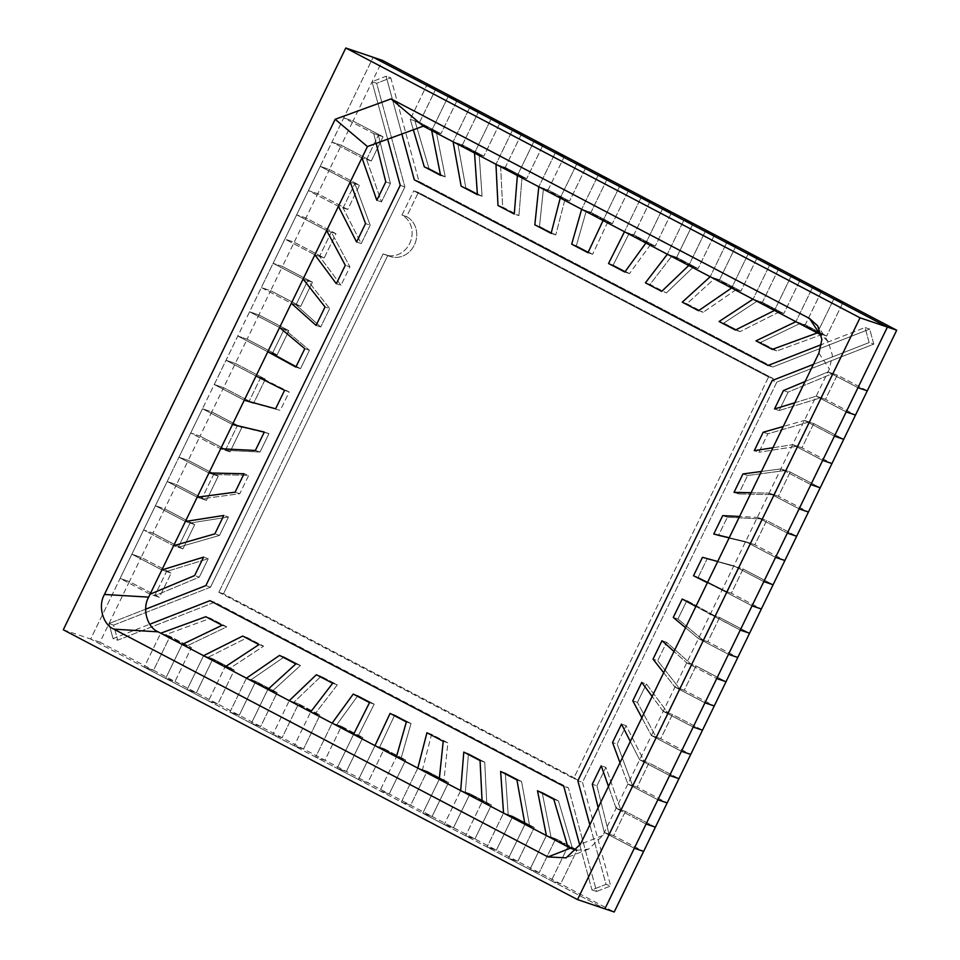 <?xml version="1.0" encoding="UTF-8"?>
<svg xmlns="http://www.w3.org/2000/svg" width="960" height="960" viewBox="0 0 960 960"><rect width="100%" height="100%" fill="white"/><g stroke="black" fill="none" stroke-linecap="round" stroke-linejoin="round"><path stroke-width="0.72" stroke-dasharray="4.8 3.6" d="M821.712 290.868L805.236 324.816L826.656 336.048L843.144 302.112L826.656 336.048L822.012 334.476L826.656 336.048L805.236 324.816L800.58 323.232L822.012 334.476L817.356 332.904L833.832 298.968L817.356 332.904L822.012 334.476L776.904 350.964L822.012 334.476L800.58 323.232L760.62 342.42L776.904 350.964L772.248 349.392L776.904 350.964L760.62 342.42L755.964 340.848L760.62 342.42L800.58 323.232L805.236 324.816L821.712 290.868M795.924 321.66L800.58 323.232L795.924 321.66L812.412 287.724L795.924 321.66M655.404 827.16L625.404 811.416L613.644 835.656L643.632 851.4L613.644 835.656L608.988 834.084L613.644 835.656L625.404 811.416L620.76 809.844L608.988 834.084L604.332 832.512L634.332 848.244L604.332 832.512L608.988 834.084L596.94 785.796L608.988 834.084L620.76 809.844L605.892 767.364L596.94 785.796L592.296 784.224L596.94 785.796L605.892 767.364L601.236 765.792L605.892 767.364L620.76 809.844L625.404 811.416L655.404 827.16M616.104 808.272L620.76 809.844L616.104 808.272L608.472 786.456L616.104 808.272L646.104 824.004L616.104 808.272M598.152 807.708L604.332 832.512L598.152 807.708M63.288 629.784L90.672 639.036L120.096 578.436L129.396 581.592L159.396 597.324L171.168 573.084L141.168 557.352L131.868 554.196L141.168 557.352L129.396 581.592L120.096 578.436L150.096 594.18L154.74 595.752L199.272 577.14L208.212 558.72L203.568 557.136L208.212 558.72L166.512 571.512L161.856 569.94L131.868 554.196L120.096 578.436L150.096 594.18L154.74 595.752L166.512 571.512L161.856 569.94L131.868 554.196L143.64 529.956L152.94 533.1L182.94 548.844L194.712 524.604L164.712 508.86L155.4 505.716L164.712 508.86L152.94 533.1L143.64 529.956L173.628 545.7L178.284 547.272L219.516 535.44L214.86 533.868L219.516 535.44L228.468 517.02L190.056 523.032L185.4 521.46L155.4 505.716L143.64 529.956L173.628 545.7L178.284 547.272L190.056 523.032L185.4 521.46L155.4 505.716L167.172 481.476L176.484 484.62L206.484 500.364L218.256 476.124L188.256 460.38L178.944 457.236L188.256 460.38L176.484 484.62L167.172 481.476L197.172 497.208L201.828 498.792L239.76 493.752L248.712 475.332L213.6 474.552L208.944 472.968L178.944 457.236L167.172 481.476L197.172 497.208L201.828 498.792L213.6 474.552L208.944 472.968L178.944 457.236L190.716 432.996L200.028 436.14L230.028 451.884L241.788 427.644L211.8 411.9L202.488 408.756L211.8 411.9L200.028 436.14L190.716 432.996L220.716 448.728L225.372 450.312L260.004 452.052L268.956 433.632L232.488 424.488L202.488 408.756L190.716 432.996L220.716 448.728L225.372 450.312L237.144 426.06L232.488 424.488L202.488 408.756L214.26 384.516L223.572 387.66L253.56 403.404L265.332 379.164L235.344 363.42L226.032 360.276L235.344 363.42L223.572 387.66L214.26 384.516L244.26 400.248L280.248 410.364L289.2 391.944L256.032 376.008L226.032 360.276L214.26 384.516L244.26 400.248L248.916 401.82L260.676 377.58L256.032 376.008L226.032 360.276L237.804 336.024L247.104 339.18L277.104 354.912L288.876 330.672L258.876 314.94L249.576 311.784L258.876 314.94L247.104 339.18L237.804 336.024L267.792 351.768L272.448 353.34L300.504 368.664L309.444 350.244L284.22 329.1L279.564 327.528L249.576 311.784L237.804 336.024L267.792 351.768L272.448 353.34L284.22 329.1L279.564 327.528L249.576 311.784L261.348 287.544L270.648 290.7L300.648 306.432L312.42 282.192L282.42 266.46L273.108 263.304L282.42 266.46L270.648 290.7L261.348 287.544L291.336 303.288L295.992 304.86L320.748 326.976L329.688 308.556L307.764 280.62L303.108 279.048L273.108 263.304L261.348 287.544L291.336 303.288L295.992 304.86L307.764 280.62L303.108 279.048L273.108 263.304L284.88 239.064L294.192 242.22L324.192 257.952L335.964 233.712L305.964 217.98L296.652 214.824L305.964 217.98L294.192 242.22L284.88 239.064L314.88 254.808L319.536 256.38L340.992 285.276L349.932 266.856L331.308 232.14L326.652 230.568L296.652 214.824L284.88 239.064L314.88 254.808L319.536 256.38L331.308 232.14L326.652 230.568L296.652 214.824L308.424 190.584L317.736 193.728L347.736 209.472L359.496 185.232L329.508 169.488L320.196 166.344L329.508 169.488L317.736 193.728L308.424 190.584L338.424 206.328L343.08 207.9L361.236 243.588L370.176 225.168L354.852 183.66L350.196 182.088L320.196 166.344L308.424 190.584L338.424 206.328L343.08 207.9L354.852 183.66L350.196 182.088L320.196 166.344L331.968 142.104L341.28 145.248L371.268 160.992L383.04 136.752L353.04 121.008L343.74 117.864L353.04 121.008L341.28 145.248L331.968 142.104L361.968 157.848L366.612 159.42L381.48 201.888L390.432 183.468L378.384 135.18L373.74 133.596L343.74 117.864L331.968 142.104L361.968 157.848L366.612 159.42L378.384 135.18L373.74 133.596L376.164 143.364L373.74 133.596L343.74 117.864L373.164 57.264L90.672 639.036L604.896 908.856L551.34 880.74L560.64 883.896L577.128 849.96L567.816 846.804L551.34 880.74L567.816 846.804L572.472 848.388L551.04 837.144L546.384 835.572L529.908 869.508L508.488 858.264L517.788 861.408L534.264 827.472L524.964 824.328L508.488 858.264L524.964 824.328L529.62 825.9L508.188 814.656L503.532 813.084L487.056 847.02L465.624 835.776L474.936 838.932L491.412 804.984L482.112 801.84L465.624 835.776L482.112 801.84L486.768 803.412L465.336 792.168L460.68 790.596L444.204 824.532L422.772 813.288L432.084 816.444L448.56 782.508L439.26 779.352L422.772 813.288L439.26 779.352L443.904 780.936L422.484 769.692L417.828 768.108L401.352 802.056L379.92 790.812L389.232 793.956L405.708 760.02L396.408 756.876L379.92 790.812L396.408 756.876L401.052 758.448L379.632 747.204L374.976 745.632L358.5 779.568L337.068 768.324L346.38 771.468L362.856 737.532L353.556 734.388L337.068 768.324L353.556 734.388L358.2 735.96L336.78 724.716L332.124 723.144L315.648 757.08L294.216 745.836L303.528 748.992L320.004 715.056L310.692 711.9L294.216 745.836L310.692 711.9L315.348 713.472L293.928 702.24L289.272 700.656L272.796 734.604L251.364 723.36L260.676 726.504L277.152 692.568L267.84 689.424L251.364 723.36L267.84 689.424L272.496 690.996L251.076 679.752L246.42 678.18L229.944 712.116L208.512 700.872L217.824 704.016L234.3 670.08L224.988 666.936L208.512 700.872L224.988 666.936L229.644 668.508L208.224 657.264L203.568 655.692L187.092 689.628L165.66 678.384L174.972 681.54L191.448 647.604L182.136 644.448L165.66 678.384L182.136 644.448L186.792 646.02L165.372 634.788L170.016 636.36L153.54 670.296L174.972 681.54L191.448 647.604L170.016 636.36L153.54 670.296L144.228 667.14L165.66 678.384L174.972 681.54L217.824 704.016L234.3 670.08L212.868 658.836L196.392 692.784L187.092 689.628L208.512 700.872L217.824 704.016L260.676 726.504L277.152 692.568L255.72 681.324L239.244 715.26L229.944 712.116L251.364 723.36L260.676 726.504L303.528 748.992L320.004 715.056L298.584 703.812L282.096 737.748L272.796 734.604L294.216 745.836L303.528 748.992L346.38 771.468L362.856 737.532L341.436 726.3L324.948 760.236L315.648 757.08L337.068 768.324L346.38 771.468L389.232 793.956L405.708 760.02L384.288 748.776L367.8 782.712L358.5 779.568L379.92 790.812L389.232 793.956L432.084 816.444L448.56 782.508L427.14 771.264L410.664 805.2L401.352 802.056L422.772 813.288L432.084 816.444L474.936 838.932L491.412 804.984L469.992 793.752L453.516 827.688L444.204 824.532L465.624 835.776L474.936 838.932L517.788 861.408L534.264 827.472L512.844 816.228L496.368 850.164L487.056 847.02L508.488 858.264L517.788 861.408L560.64 883.896L577.128 849.96L555.696 838.716L539.22 872.652L529.908 869.508L551.34 880.74L560.64 883.896L614.208 912M99.972 642.192L90.672 639.036L144.228 667.14L160.716 633.204L165.372 634.788L210.468 618.3L205.812 616.728L210.468 618.3L226.752 626.844L222.108 625.272L226.752 626.844L186.792 646.02L165.372 634.788L170.016 636.36L191.448 647.604L186.792 646.02L226.752 626.844L210.468 618.3L165.372 634.788L160.716 633.204L144.228 667.14L153.54 670.296L99.972 642.192L129.396 581.592L159.396 597.324L171.168 573.084L141.168 557.352L152.94 533.1L182.94 548.844L194.712 524.604L164.712 508.86L176.484 484.62L206.484 500.364L218.256 476.124L188.256 460.38L200.028 436.14L230.028 451.884L241.788 427.644L211.8 411.9L223.572 387.66L253.56 403.404L265.332 379.164L235.344 363.42L247.104 339.18L277.104 354.912L288.876 330.672L258.876 314.94L270.648 290.7L300.648 306.432L312.42 282.192L282.42 266.46L294.192 242.22L324.192 257.952L335.964 233.712L305.964 217.98L317.736 193.728L347.736 209.472L359.496 185.232L329.508 169.488L341.28 145.248L371.268 160.992L383.04 136.752L353.04 121.008L382.476 60.408M778.86 268.392L762.384 302.328L783.804 313.572L800.292 279.636L783.804 313.572L779.16 311.988L783.804 313.572L762.384 302.328L757.728 300.756L779.16 311.988L774.504 310.416L790.98 276.48L774.504 310.416L779.16 311.988L740.052 331.62L779.16 311.988L757.728 300.756L723.768 323.076L740.052 331.62L735.396 330.048L740.052 331.62L723.768 323.076L719.112 321.504L723.768 323.076L757.728 300.756L762.384 302.328L778.86 268.392M753.072 299.172L757.728 300.756L753.072 299.172L769.548 265.236L753.072 299.172M678.948 778.68L648.948 762.936L637.176 787.176L667.176 802.92L637.176 787.176L632.532 785.604L637.176 787.176L648.948 762.936L644.292 761.364L632.532 785.604L627.876 784.032L657.864 799.764L627.876 784.032L632.532 785.604L617.196 744.096L632.532 785.604L644.292 761.364L626.136 725.676L617.196 744.096L612.54 742.524L617.196 744.096L626.136 725.676L621.48 724.104L626.136 725.676L644.292 761.364L648.948 762.936L678.948 778.68M639.648 759.792L644.292 761.364L639.648 759.792L630.324 741.468L639.648 759.792L669.636 775.524L639.648 759.792M620.004 762.72L627.876 784.032L620.004 762.72M208.224 657.264L212.868 658.836L196.392 692.784L187.092 689.628L203.568 655.692L212.868 658.836L234.3 670.08L229.644 668.508L263.604 646.176L247.32 637.632L208.224 657.264L229.644 668.508L263.604 646.176L247.32 637.632L208.224 657.264M258.96 644.604L263.604 646.176L258.96 644.604M242.676 636.06L247.32 637.632L242.676 636.06M736.008 245.904L719.532 279.84L740.952 291.084L757.44 257.148L740.952 291.084L736.296 289.512L740.952 291.084L719.532 279.84L714.876 278.268L736.296 289.512L731.652 287.94L748.128 253.992L731.652 287.94L736.296 289.512L703.2 312.288L736.296 289.512L714.876 278.268L686.916 303.744L703.2 312.288L698.544 310.716L703.2 312.288L686.916 303.744L682.26 302.172L686.916 303.744L714.876 278.268L719.532 279.84L736.008 245.904M710.22 276.696L714.876 278.268L710.22 276.696L726.696 242.76L710.22 276.696M702.492 730.188L672.492 714.456L660.72 738.696L690.72 754.44L660.72 738.696L656.064 737.124L660.72 738.696L672.492 714.456L667.836 712.884L656.064 737.124L651.42 735.552L681.408 751.284L651.42 735.552L656.064 737.124L637.44 702.408L656.064 737.124L667.836 712.884L646.38 683.976L637.44 702.408L632.784 700.824L637.44 702.408L646.38 683.976L641.724 682.404L646.38 683.976L667.836 712.884L672.492 714.456L702.492 730.188M663.18 711.3L667.836 712.884L663.18 711.3L652.164 696.468L663.18 711.3L693.18 727.044L663.18 711.3M641.844 717.72L651.42 735.552L641.844 717.72M251.076 679.752L255.72 681.324L239.244 715.26L229.944 712.116L246.42 678.18L255.72 681.324L277.152 692.568L272.496 690.996L300.468 665.52L284.184 656.976L251.076 679.752L272.496 690.996L300.468 665.52L284.184 656.976L251.076 679.752M295.812 663.936L300.468 665.52L295.812 663.936M279.528 655.392L284.184 656.976L279.528 655.392M693.156 223.416L676.68 257.352L698.1 268.596L714.576 234.66L698.1 268.596L693.444 267.024L698.1 268.596L676.68 257.352L672.024 255.78L693.444 267.024L688.8 265.452L705.276 231.516L688.8 265.452L693.444 267.024L666.336 292.956L693.444 267.024L672.024 255.78L650.052 284.412L666.336 292.956L645.408 282.828L650.052 284.412L672.024 255.78L676.68 257.352L693.156 223.416M667.368 254.208L672.024 255.78L667.368 254.208L683.844 220.272L667.368 254.208M726.036 681.708L696.036 665.976L684.264 690.216L714.264 705.948L684.264 690.216L679.608 688.644L684.264 690.216L696.036 665.976L691.38 664.404L679.608 688.644L674.952 687.06L704.952 702.804L674.952 687.06L679.608 688.644L657.684 660.708L679.608 688.644L691.38 664.404L666.624 642.288L657.684 660.708L653.028 659.136L657.684 660.708L666.624 642.288L661.98 640.716L666.624 642.288L691.38 664.404L696.036 665.976L726.036 681.708M686.724 662.82L691.38 664.404L686.724 662.82L674.016 651.468L686.724 662.82L716.724 678.564L686.724 662.82M663.696 672.72L674.952 687.06L663.696 672.72M293.928 702.24L298.584 703.812L282.096 737.748L272.796 734.604L289.272 700.656L298.584 703.812L320.004 715.056L315.348 713.472L337.32 684.852L321.036 676.308L293.928 702.24L315.348 713.472L337.32 684.852L321.036 676.308L293.928 702.24M316.38 674.736L321.036 676.308L316.38 674.736M332.664 683.28L337.32 684.852L332.664 683.28M650.304 200.94L633.828 234.876L655.248 246.12L671.724 212.184L655.248 246.12L650.592 244.536L655.248 246.12L633.828 234.876L629.172 233.304L650.592 244.536L645.936 242.964L662.424 209.028L645.936 242.964L650.592 244.536L629.484 273.612L650.592 244.536L629.172 233.304L613.2 265.068L629.484 273.612L624.828 272.04L629.484 273.612L613.2 265.068L608.544 263.496L613.2 265.068L629.172 233.304L633.828 234.876L650.304 200.94M624.516 231.72L629.172 233.304L624.516 231.72L640.992 197.784L624.516 231.72M749.568 633.228L719.58 617.496L707.808 641.736L737.796 657.468L707.808 641.736L703.152 640.164L707.808 641.736L719.58 617.496L714.924 615.912L703.152 640.164L698.496 638.58L728.496 654.324L698.496 638.58L703.152 640.164L677.928 619.02L703.152 640.164L714.924 615.912L686.88 600.588L677.928 619.02L673.272 617.436L677.928 619.02L686.88 600.588L682.224 599.016L686.88 600.588L714.924 615.912L719.58 617.496L749.568 633.228M710.268 614.34L714.924 615.912L710.268 614.34L695.868 606.468L740.268 630.084L710.268 614.34M685.548 627.732L698.496 638.58L685.548 627.732M336.78 724.716L341.436 726.3L324.948 760.236L315.648 757.08L332.124 723.144L341.436 726.3L362.856 737.532L358.2 735.96L374.172 704.184L357.888 695.64L336.78 724.716L358.2 735.96L374.172 704.184L357.888 695.64L336.78 724.716M353.232 694.068L357.888 695.64L353.232 694.068M369.516 702.612L374.172 704.184L369.516 702.612M607.452 178.452L590.976 212.388L612.396 223.632L628.872 189.696L612.396 223.632L607.74 222.06L612.396 223.632L590.976 212.388L586.32 210.816L607.74 222.06L603.084 220.488L619.572 186.54L603.084 220.488L607.74 222.06L592.632 254.28L607.74 222.06L586.32 210.816L576.348 245.736L592.632 254.28L587.976 252.708L592.632 254.28L576.348 245.736L571.692 244.164L576.348 245.736L586.32 210.816L590.976 212.388L607.452 178.452M581.664 209.244L586.32 210.816L581.664 209.244L598.14 175.308L581.664 209.244M773.112 584.748L743.112 569.016L731.352 593.256L761.34 608.988L731.352 593.256L726.696 591.672L731.352 593.256L743.112 569.016L738.468 567.432L726.696 591.672L722.04 590.1L752.04 605.844L722.04 590.1L726.696 591.672L698.172 577.32L726.696 591.672L738.468 567.432L707.124 558.9L698.172 577.32L693.516 575.748L698.172 577.32L707.124 558.9L702.468 557.328L743.112 569.016L773.112 584.748M733.812 565.86L717.72 561.48L733.812 565.86L763.812 581.604L733.812 565.86M707.4 582.732L722.04 590.1L707.4 582.732M379.632 747.204L384.288 748.776L367.8 782.712L358.5 779.568L374.976 745.632L384.288 748.776L405.708 760.02L401.052 758.448L411.024 723.528L394.74 714.984L379.632 747.204L401.052 758.448L411.024 723.528L394.74 714.984L379.632 747.204M406.368 721.956L411.024 723.528L406.368 721.956M390.084 713.412L394.74 714.984L390.084 713.412M564.6 155.964L548.112 189.9L569.544 201.144L586.02 167.208L569.544 201.144L564.888 199.572L569.544 201.144L548.112 189.9L543.468 188.328L564.888 199.572L560.232 198L576.72 164.064L560.232 198L564.888 199.572L555.78 234.948L564.888 199.572L543.468 188.328L539.496 226.404L555.78 234.948L551.124 233.364L555.78 234.948L539.496 226.404L534.84 224.82L539.496 226.404L543.468 188.328L548.112 189.9L564.6 155.964M538.812 186.756L543.468 188.328L538.812 186.756L555.288 152.82L538.812 186.756M796.656 536.268L766.656 520.524L754.884 544.764L784.884 560.508L754.884 544.764L750.228 543.192L754.884 544.764L766.656 520.524L762 518.952L750.228 543.192L745.584 541.62L775.572 557.364L745.584 541.62L750.228 543.192L718.416 535.632L750.228 543.192L762 518.952L727.368 517.2L718.416 535.632L713.76 534.048L718.416 535.632L727.368 517.2L722.712 515.628L727.368 517.2L762 518.952L766.656 520.524L796.656 536.268M757.356 517.38L762 518.952L757.356 517.38L739.56 516.48L757.356 517.38L787.344 533.124L757.356 517.38M729.24 537.732L745.584 541.62L729.24 537.732M422.484 769.692L427.14 771.264L410.664 805.2L401.352 802.056L417.828 768.108L427.14 771.264L448.56 782.508L443.904 780.936L447.876 742.86L431.592 734.316L422.484 769.692L443.904 780.936L447.876 742.86L431.592 734.316L422.484 769.692M443.22 741.288L447.876 742.86L443.22 741.288M426.936 732.744L431.592 734.316L426.936 732.744M521.748 133.488L505.26 167.424L526.692 178.668L543.168 144.72L526.692 178.668L522.036 177.084L526.692 178.668L505.26 167.424L500.616 165.84L522.036 177.084L517.38 175.512L533.868 141.576L517.38 175.512L522.036 177.084L518.928 215.604L522.036 177.084L500.616 165.84L502.644 207.06L518.928 215.604L514.272 214.032L518.928 215.604L502.644 207.06L497.988 205.488L502.644 207.06L500.616 165.84L505.26 167.424L521.748 133.488M495.96 164.268L500.616 165.84L495.96 164.268L512.436 130.332L495.96 164.268M820.2 487.788L790.2 472.044L778.428 496.284L808.428 512.028L778.428 496.284L773.772 494.712L778.428 496.284L790.2 472.044L785.544 470.472L773.772 494.712L769.116 493.14L799.116 508.872L769.116 493.14L773.772 494.712L738.66 493.932L773.772 494.712L785.544 470.472L747.612 475.512L738.66 493.932L734.016 492.36L738.66 493.932L747.612 475.512L742.956 473.94L747.612 475.512L785.544 470.472L790.2 472.044L820.2 487.788M780.888 468.9L785.544 470.472L780.888 468.9L761.412 471.48L780.888 468.9L810.888 484.632L780.888 468.9M751.092 492.744L769.116 493.14L751.092 492.744M465.336 792.168L469.992 793.752L453.516 827.688L444.204 824.532L460.68 790.596L469.992 793.752L491.412 804.984L486.768 803.412L484.728 762.204L468.444 753.66L465.336 792.168L486.768 803.412L484.728 762.204L468.444 753.66L465.336 792.168M480.072 760.62L484.728 762.204L480.072 760.62M463.788 752.076L468.444 753.66L463.788 752.076M478.896 111L462.408 144.936L483.84 156.18L500.316 122.244L483.84 156.18L479.184 154.608L483.84 156.18L462.408 144.936L457.752 143.364L479.184 154.608L474.528 153.024L491.004 119.088L474.528 153.024L479.184 154.608L482.076 196.272L479.184 154.608L457.752 143.364L465.792 187.728L482.076 196.272L477.42 194.7L482.076 196.272L465.792 187.728L461.136 186.156L465.792 187.728L457.752 143.364L462.408 144.936L478.896 111M453.108 141.792L457.752 143.364L453.108 141.792L469.584 107.856L453.108 141.792M843.744 439.308L813.744 423.564L801.972 447.804L831.972 463.548L801.972 447.804L797.316 446.232L801.972 447.804L813.744 423.564L809.088 421.992L797.316 446.232L792.66 444.66L822.66 460.392L792.66 444.66L797.316 446.232L758.916 452.244L797.316 446.232L809.088 421.992L767.856 433.812L758.916 452.244L754.26 450.66L758.916 452.244L767.856 433.812L763.2 432.24L767.856 433.812L809.088 421.992L813.744 423.564L843.744 439.308M804.432 420.42L809.088 421.992L804.432 420.42L783.264 426.492L804.432 420.42L834.432 436.152L804.432 420.42M772.944 447.744L792.66 444.66L772.944 447.744M508.188 814.656L512.844 816.228L496.368 850.164L487.056 847.02L503.532 813.084L512.844 816.228L534.264 827.472L529.62 825.9L521.58 781.536L505.296 772.992L508.188 814.656L529.62 825.9L521.58 781.536L505.296 772.992L508.188 814.656M500.64 771.42L505.296 772.992L500.64 771.42M516.924 779.964L521.58 781.536L516.924 779.964M436.044 88.512L419.556 122.448L440.988 133.692L457.464 99.756L440.988 133.692L436.332 132.12L440.988 133.692L419.556 122.448L414.9 120.876L436.332 132.12L431.676 130.548L448.152 96.612L431.676 130.548L436.332 132.12L445.224 176.928L436.332 132.12L414.9 120.876L428.94 168.384L445.224 176.928L440.568 175.356L445.224 176.928L428.94 168.384L424.284 166.812L428.94 168.384L414.9 120.876L419.556 122.448L436.044 88.512M410.256 119.304L414.9 120.876L410.256 119.304L413.352 129.792L410.256 119.304L426.732 85.368L410.256 119.304M867.276 390.828L837.288 375.084L825.516 399.324L855.504 415.068L825.516 399.324L820.86 397.752L825.516 399.324L837.288 375.084L832.632 373.512L820.86 397.752L816.204 396.18L846.204 411.912L816.204 396.18L820.86 397.752L779.16 410.544L820.86 397.752L832.632 373.512L788.1 392.124L779.16 410.544L774.504 408.972L779.16 410.544L788.1 392.124L783.444 390.552L788.1 392.124L832.632 373.512L837.288 375.084L867.276 390.828M827.976 371.94L832.632 373.512L827.976 371.94L805.116 381.492L827.976 371.94L857.976 387.672L827.976 371.94M794.796 402.744L816.204 396.18L794.796 402.744M551.04 837.144L555.696 838.716L539.22 872.652L529.908 869.508L546.384 835.572L555.696 838.716L577.128 849.96L572.472 848.388L558.432 800.868L542.148 792.324L551.04 837.144L572.472 848.388L558.432 800.868L542.148 792.324L551.04 837.144M537.504 790.752L542.148 792.324L537.504 790.752M553.788 799.296L558.432 800.868L553.788 799.296M218.82 592.26L383.136 253.86L387.792 255.432L223.464 593.832L218.82 592.26L383.136 253.86L387.792 255.432A21.6 19.308 108.7 0 0 390.276 256.5A21.6 19.308 108.7 0 1 387.792 255.432L223.464 593.832L218.82 592.26L573.636 778.428L218.82 592.26M210.528 587.172L113.592 625.128L117.696 640.188L214.62 602.232L568.404 787.848L596.604 891.468L610.692 885.948L582.492 782.34L776.844 382.092L873.78 344.124L869.688 329.076L772.752 367.032L418.968 181.404L390.768 77.796L376.692 83.316L404.88 186.924L210.528 587.172L205.872 585.6L210.528 587.172L113.592 625.128L108.936 623.556L113.04 638.616L149.748 624.24L113.04 638.616L117.696 640.188L214.62 602.232L209.976 600.66L214.62 602.232L568.404 787.848L563.76 786.276L568.404 787.848L596.604 891.468L591.948 889.884L606.036 884.376L589.836 824.844L606.036 884.376L610.692 885.948L582.492 782.34L577.836 780.768L582.492 782.34L776.844 382.092L772.188 380.508L776.844 382.092L873.78 344.124L869.124 342.552L865.032 327.504L821.58 344.52L865.032 327.504L869.688 329.076L772.752 367.032L768.096 365.46L772.752 367.032L418.968 181.404L414.312 179.832L418.968 181.404L390.768 77.796L386.112 76.224L372.036 81.744L387.66 139.176L372.036 81.744L376.692 83.316L404.88 186.924L400.224 185.352L404.88 186.924L210.528 587.172M401.964 215.076L413.736 190.836L768.564 377.004L573.636 778.428L578.292 780L223.464 593.832L578.292 780L573.636 778.428L768.564 377.004L773.208 378.576L578.292 780L773.208 378.576L768.564 377.004L413.736 190.836L418.392 192.408L773.208 378.576L418.392 192.408L413.736 190.836L401.964 215.076A21.6 19.308 108.7 0 1 410.316 242.076A21.6 19.308 108.7 0 1 385.632 254.928A21.6 19.308 108.7 0 1 383.136 253.86A21.6 19.308 108.7 0 0 385.632 254.928L390.276 256.5A21.6 19.308 108.7 0 0 414.96 243.648A21.6 19.308 108.7 0 0 406.62 216.648L418.392 192.408L406.62 216.648L401.964 215.076A21.6 19.308 108.7 0 1 410.316 242.076A21.6 19.308 108.7 0 1 385.632 254.928L390.276 256.5A21.6 19.308 108.7 0 0 414.96 243.648A21.6 19.308 108.7 0 0 406.62 216.648L401.964 215.076M813.432 364.368L869.124 342.552L865.032 327.504L869.688 329.076L873.78 344.124L869.124 342.552L813.432 364.368M579.828 845.364L591.948 889.884L606.036 884.376L610.692 885.948L596.604 891.468L591.948 889.884L579.828 845.364M145.656 609.18L108.936 623.556L113.04 638.616L117.696 640.188L113.592 625.128L108.936 623.556L145.656 609.18M401.844 133.992L386.112 76.224L372.036 81.744L376.692 83.316L390.768 77.796L386.112 76.224L401.844 133.992M366.612 159.42L371.268 160.992L366.612 159.42L378.384 135.18L383.04 136.752L378.384 135.18L390.432 183.468L385.776 181.896L390.432 183.468L381.48 201.888L376.824 200.316L381.48 201.888L366.612 159.42M343.08 207.9L347.736 209.472L343.08 207.9L354.852 183.66L359.496 185.232L354.852 183.66L370.176 225.168L365.532 223.584L370.176 225.168L361.236 243.588L356.58 242.016L361.236 243.588L343.08 207.9M319.536 256.38L324.192 257.952L319.536 256.38L331.308 232.14L335.964 233.712L331.308 232.14L349.932 266.856L345.288 265.284L349.932 266.856L340.992 285.276L336.336 283.704L340.992 285.276L319.536 256.38M295.992 304.86L300.648 306.432L295.992 304.86L307.764 280.62L312.42 282.192L307.764 280.62L329.688 308.556L325.032 306.972L329.688 308.556L320.748 326.976L316.092 325.404L320.748 326.976L295.992 304.86M272.448 353.34L277.104 354.912L272.448 353.34L284.22 329.1L288.876 330.672L284.22 329.1L309.444 350.244L304.788 348.672L309.444 350.244L300.504 368.664L295.848 367.092L300.504 368.664L272.448 353.34M248.916 401.82L253.56 403.404L248.916 401.82L260.676 377.58L265.332 379.164L260.676 377.58L289.2 391.944L284.544 390.36L289.2 391.944L280.248 410.364L248.916 401.82M225.372 450.312L230.028 451.884L225.372 450.312L237.144 426.06L268.956 433.632L264.3 432.06L268.956 433.632L260.004 452.052L255.36 450.48L260.004 452.052L225.372 450.312M201.828 498.792L206.484 500.364L201.828 498.792L213.6 474.552L218.256 476.124L213.6 474.552L248.712 475.332L244.056 473.748L248.712 475.332L239.76 493.752L235.104 492.18L239.76 493.752L201.828 498.792M178.284 547.272L182.94 548.844L178.284 547.272L190.056 523.032L194.712 524.604L190.056 523.032L228.468 517.02L223.812 515.448L228.468 517.02L219.516 535.44L178.284 547.272M154.74 595.752L159.396 597.324L154.74 595.752L166.512 571.512L171.168 573.084L166.512 571.512L208.212 558.72L199.272 577.14L194.616 575.568L199.272 577.14L154.74 595.752M576.504 850.296L588.6 849.12L602.892 835.464L829.404 368.976L832.416 355.344L828.276 341.808L821.436 335.124M602.892 835.464L580.428 844.212M818.88 353.124L829.404 368.976M588.6 849.12L566.124 857.868M828.276 341.808L817.752 325.944"/><path stroke-width="1.44" d="M577.524 899.592L604.896 908.856L846.204 411.912L855.504 415.068L896.712 330.216L843.144 302.112L833.832 298.968L843.144 302.112L382.476 60.408L373.164 57.264L887.4 327.072L812.412 287.724L821.712 290.868L812.412 287.724L769.548 265.236L778.86 268.392L769.548 265.236L726.696 242.76L736.008 245.904L726.696 242.76L683.844 220.272L693.156 223.416L683.844 220.272L640.992 197.784L650.304 200.94L640.992 197.784L598.14 175.308L607.452 178.452L598.14 175.308L555.288 152.82L564.6 155.964L555.288 152.82L512.436 130.332L521.748 133.488L512.436 130.332L469.584 107.856L478.896 111L469.584 107.856L426.732 85.368L436.044 88.512L426.732 85.368L373.164 57.264L345.792 48L63.288 629.784L577.524 899.592L860.028 317.808L345.792 48M795.924 321.66L755.964 340.848L772.248 349.392L817.356 332.904L772.248 349.392L755.964 340.848L795.924 321.66M860.028 317.808L887.4 327.072L604.896 908.856L614.208 912L643.632 851.4L634.332 848.244L643.632 851.4L855.504 415.068L846.204 411.912L857.976 387.672L867.276 390.828L857.976 387.672L887.4 327.072L896.712 330.216M646.104 824.004L655.404 827.16L646.104 824.004M608.472 786.456L601.236 765.792L592.296 784.224L598.152 807.708L592.296 784.224L601.236 765.792L608.472 786.456M182.136 644.448L222.108 625.272L205.812 616.728L160.716 633.204L205.812 616.728L222.108 625.272L182.136 644.448M790.98 276.48L800.292 279.636L790.98 276.48M753.072 299.172L719.112 321.504L735.396 330.048L774.504 310.416L735.396 330.048L719.112 321.504L753.072 299.172M669.636 775.524L678.948 778.68L669.636 775.524M657.864 799.764L667.176 802.92L657.864 799.764M630.324 741.468L621.48 724.104L612.54 742.524L620.004 762.72L612.54 742.524L621.48 724.104L630.324 741.468M224.988 666.936L258.96 644.604L242.676 636.06L203.568 655.692L242.676 636.06L258.96 644.604L224.988 666.936M748.128 253.992L757.44 257.148L748.128 253.992M710.22 276.696L682.26 302.172L698.544 310.716L731.652 287.94L698.544 310.716L682.26 302.172L710.22 276.696M693.18 727.044L702.492 730.188L693.18 727.044M681.408 751.284L690.72 754.44L681.408 751.284M652.164 696.468L641.724 682.404L632.784 700.824L641.844 717.72L632.784 700.824L641.724 682.404L652.164 696.468M267.84 689.424L295.812 663.936L279.528 655.392L246.42 678.18L279.528 655.392L295.812 663.936L267.84 689.424M705.276 231.516L714.576 234.66L705.276 231.516M661.692 291.372L688.8 265.452L661.692 291.372L645.408 282.828L661.692 291.372M667.368 254.208L645.408 282.828L667.368 254.208M716.724 678.564L726.036 681.708L716.724 678.564M704.952 702.804L714.264 705.948L704.952 702.804M653.028 659.136L663.696 672.72L653.028 659.136L661.98 640.716L653.028 659.136M674.016 651.468L661.98 640.716L674.016 651.468M316.38 674.736L289.272 700.656L316.38 674.736L332.664 683.28L316.38 674.736M310.692 711.9L332.664 683.28L310.692 711.9M662.424 209.028L671.724 212.184L662.424 209.028M624.828 272.04L645.936 242.964L624.828 272.04L608.544 263.496L624.828 272.04M624.516 231.72L608.544 263.496L624.516 231.72M740.268 630.084L749.568 633.228L740.268 630.084M728.496 654.324L737.796 657.468L728.496 654.324M673.272 617.436L685.548 627.732L673.272 617.436L682.224 599.016L673.272 617.436M695.868 606.468L682.224 599.016L695.868 606.468M353.232 694.068L332.124 723.144L353.232 694.068L369.516 702.612L353.232 694.068M353.556 734.388L369.516 702.612L353.556 734.388M619.572 186.54L628.872 189.696L619.572 186.54M581.664 209.244L571.692 244.164L587.976 252.708L603.084 220.488L587.976 252.708L571.692 244.164L581.664 209.244M763.812 581.604L773.112 584.748L763.812 581.604M752.04 605.844L761.34 608.988L752.04 605.844M717.72 561.48L702.468 557.328L693.516 575.748L707.4 582.732L693.516 575.748L702.468 557.328L717.72 561.48M396.408 756.876L406.368 721.956L390.084 713.412L374.976 745.632L390.084 713.412L406.368 721.956L396.408 756.876M576.72 164.064L586.02 167.208L576.72 164.064M538.812 186.756L534.84 224.82L551.124 233.364L560.232 198L551.124 233.364L534.84 224.82L538.812 186.756M787.344 533.124L796.656 536.268L787.344 533.124M775.572 557.364L784.884 560.508L775.572 557.364M739.56 516.48L722.712 515.628L713.76 534.048L729.24 537.732L713.76 534.048L722.712 515.628L739.56 516.48M439.26 779.352L443.22 741.288L426.936 732.744L417.828 768.108L426.936 732.744L443.22 741.288L439.26 779.352M533.868 141.576L543.168 144.72L533.868 141.576M495.96 164.268L497.988 205.488L514.272 214.032L517.38 175.512L514.272 214.032L497.988 205.488L495.96 164.268M810.888 484.632L820.2 487.788L810.888 484.632M799.116 508.872L808.428 512.028L799.116 508.872M761.412 471.48L742.956 473.94L734.016 492.36L751.092 492.744L734.016 492.36L742.956 473.94L761.412 471.48M482.112 801.84L480.072 760.62L463.788 752.076L460.68 790.596L463.788 752.076L480.072 760.62L482.112 801.84M491.004 119.088L500.316 122.244L491.004 119.088M461.136 186.156L477.42 194.7L474.528 153.024L477.42 194.7L461.136 186.156L453.108 141.792L461.136 186.156M834.432 436.152L843.744 439.308L834.432 436.152M822.66 460.392L831.972 463.548L822.66 460.392M763.2 432.24L754.26 450.66L772.944 447.744L754.26 450.66L763.2 432.24L783.264 426.492L763.2 432.24M516.924 779.964L500.64 771.42L503.532 813.084L500.64 771.42L516.924 779.964L524.964 824.328L516.924 779.964M448.152 96.612L457.464 99.756L448.152 96.612M440.568 175.356L431.676 130.548L440.568 175.356L424.284 166.812L440.568 175.356M413.352 129.792L424.284 166.812L413.352 129.792M774.504 408.972L794.796 402.744L774.504 408.972L783.444 390.552L774.504 408.972M805.116 381.492L783.444 390.552L805.116 381.492M537.504 790.752L546.384 835.572L537.504 790.752L553.788 799.296L537.504 790.752M567.816 846.804L553.788 799.296L567.816 846.804M821.58 344.52L768.096 365.46L414.312 179.832L401.844 133.992L414.312 179.832L768.096 365.46L821.58 344.52M772.188 380.508L813.432 364.368L772.188 380.508L577.836 780.768L772.188 380.508M589.836 824.844L577.836 780.768L589.836 824.844M563.76 786.276L579.828 845.364L563.76 786.276L209.976 600.66L563.76 786.276M149.748 624.24L209.976 600.66L149.748 624.24M205.872 585.6L145.656 609.18L205.872 585.6L400.224 185.352L205.872 585.6M387.66 139.176L400.224 185.352L387.66 139.176M361.968 157.848L376.824 200.316L385.776 181.896L376.164 143.364L385.776 181.896L376.824 200.316L361.968 157.848M338.424 206.328L356.58 242.016L365.532 223.584L350.196 182.088L365.532 223.584L356.58 242.016L338.424 206.328M314.88 254.808L336.336 283.704L345.288 265.284L326.652 230.568L345.288 265.284L336.336 283.704L314.88 254.808M325.032 306.972L303.108 279.048L325.032 306.972L316.092 325.404L325.032 306.972M291.336 303.288L316.092 325.404L291.336 303.288M304.788 348.672L279.564 327.528L304.788 348.672L295.848 367.092L304.788 348.672M267.792 351.768L295.848 367.092L267.792 351.768M244.26 400.248L275.604 408.792L284.544 390.36L256.032 376.008L284.544 390.36L275.604 408.792L244.26 400.248M220.716 448.728L255.36 450.48L264.3 432.06L232.488 424.488L264.3 432.06L255.36 450.48L220.716 448.728M197.172 497.208L235.104 492.18L244.056 473.748L208.944 472.968L244.056 473.748L235.104 492.18L197.172 497.208M214.86 533.868L223.812 515.448L185.4 521.46L223.812 515.448L214.86 533.868L173.628 545.7L214.86 533.868M203.568 557.136L161.856 569.94L203.568 557.136L194.616 575.568L203.568 557.136M150.096 594.18L194.616 575.568L150.096 594.18M821.436 335.124L423.312 126.156L367.452 146.556L148.656 597.132C141.96 608.628 147.036 627.288 158.1 631.836L113.88 629.172L547.956 856.932L570.42 848.184L576.504 850.296M113.88 629.172C102.816 624.624 97.74 605.964 104.436 594.468L148.656 597.132M367.452 146.556L335.172 119.28L104.436 594.468M335.172 119.28L391.044 98.892L423.312 126.156M819.96 334.272L809.436 318.42L391.044 98.892M809.436 318.42L817.752 325.944L821.892 339.48L818.88 353.124L580.428 844.212L566.124 857.868L547.956 856.932M158.1 631.836L570.42 848.184"/></g></svg>
